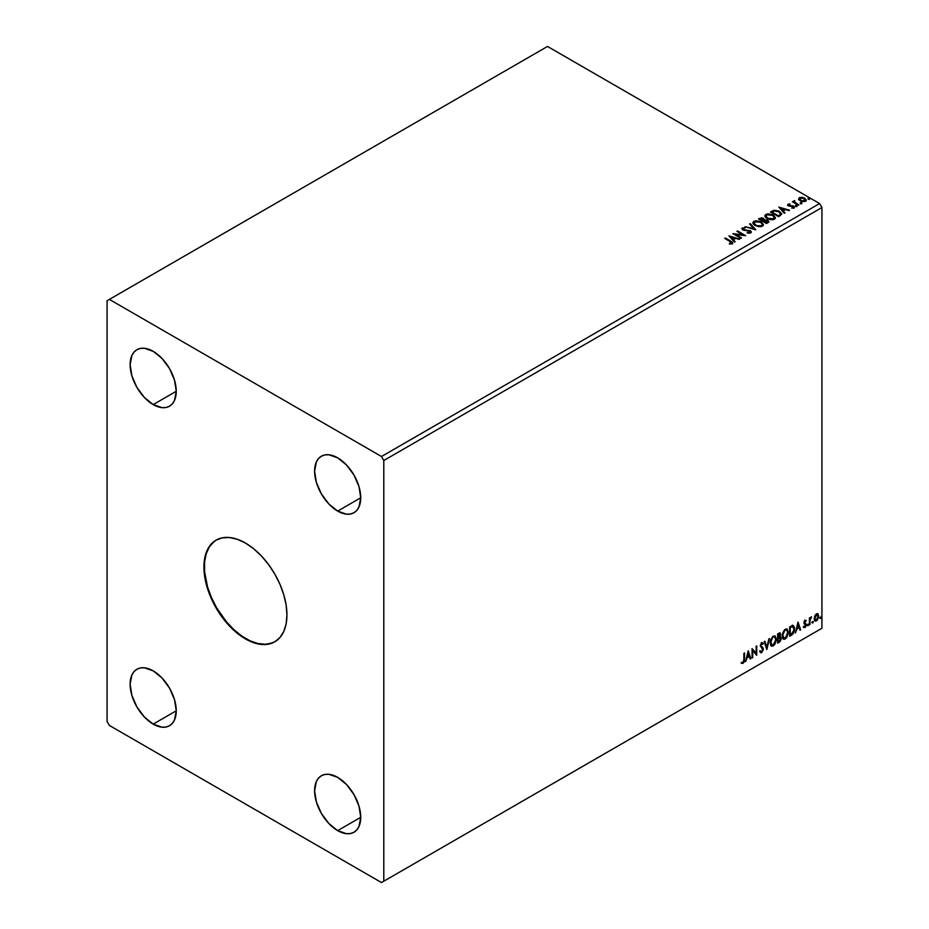 <?xml version="1.0" encoding="UTF-8"?>
<svg xmlns="http://www.w3.org/2000/svg" width="929" height="929" viewBox="0 0 929 929"><rect width="100%" height="100%" fill="white"/><g stroke="black" fill="none" stroke-linecap="round" stroke-linejoin="round"><path stroke-width="1.39" d="M216.306 540.016A58.701 33.897 -120 0 0 207.608 587.128A58.701 33.897 -120 0 0 245.895 638.641L245.43 638.908A58.701 33.897 60 0 1 207.086 587.186A58.701 33.897 60 0 1 216.074 540.144A58.701 33.897 60 0 1 245.43 543.047L253.524 548.644L261.316 555.867L268.493 564.437L274.775 574.029L279.943 584.271L283.775 594.781L286.144 605.127L286.933 614.94L286.144 623.835L283.775 631.465L279.943 637.538L274.775 641.811L268.493 644.145L261.316 644.436L253.524 642.659L245.43 638.908L237.336 633.311L229.544 626.088L222.368 617.518L216.074 607.926L210.918 597.684L207.086 587.186L204.717 576.828L203.927 567.015L204.717 558.12L207.086 550.502L210.918 544.429L216.074 540.144L222.368 537.81L229.544 537.531L237.336 539.296L245.43 543.047A58.701 33.897 60 0 1 283.775 594.781A58.701 33.897 60 0 1 274.775 641.811A58.701 33.897 60 0 1 245.43 638.908L245.895 638.641A58.701 33.897 -120 0 0 275.007 641.684M337.668 511.101A32.608 18.824 60 0 1 316.359 482.36A32.608 18.824 60 0 1 321.364 456.22A32.608 18.824 60 0 1 337.668 457.846L346.494 464.964L353.972 475.056L358.977 486.575L360.731 497.781L337.668 511.101L328.843 503.971L321.364 493.88L316.359 482.36L314.606 471.154L316.359 461.98L318.496 458.601L321.364 456.22L324.86 454.931L328.843 454.769L337.668 457.846A32.608 18.824 60 0 1 358.977 486.575A32.608 18.824 60 0 1 353.972 512.715L350.477 514.004L346.494 514.167L337.668 511.101L360.731 497.781L358.977 506.955L356.841 510.335L353.972 512.715A32.608 18.824 60 0 1 337.668 511.101M153.192 724.121A32.608 18.824 60 0 1 131.883 695.38A32.608 18.824 60 0 1 136.888 669.252A32.608 18.824 60 0 1 153.192 670.866L162.018 677.984L169.496 688.075L174.489 699.595L176.255 710.801L153.192 724.121L144.367 716.991L136.888 706.899L131.883 695.38L130.13 684.174L131.883 675L134.02 671.632L136.888 669.252L140.384 667.951L144.367 667.8L153.192 670.866A32.608 18.824 60 0 1 174.489 699.595A32.608 18.824 60 0 1 169.496 725.735L166.001 727.024L162.018 727.186L153.192 724.121L176.255 710.801L174.489 719.975L172.364 723.354L169.496 725.735A32.608 18.824 60 0 1 153.192 724.121M337.668 830.631A32.608 18.824 60 0 1 316.359 801.89A32.608 18.824 60 0 1 321.364 775.761A32.608 18.824 60 0 1 337.668 777.376L346.494 784.494L353.972 794.585L358.977 806.105L360.731 817.311L337.668 830.631L328.843 823.5L321.364 813.409L316.359 801.89L314.606 790.684L316.359 781.51L318.496 778.13L321.364 775.761L324.86 774.461L328.843 774.298L337.668 777.376A32.608 18.824 60 0 1 358.977 806.105A32.608 18.824 60 0 1 353.972 832.245L350.477 833.534L346.494 833.696L337.668 830.631L360.731 817.311L358.977 826.485L356.841 829.864L353.972 832.245A32.608 18.824 60 0 1 337.668 830.631M153.192 404.591A32.608 18.824 60 0 1 131.883 375.85A32.608 18.824 60 0 1 136.888 349.722A32.608 18.824 60 0 1 153.192 351.336L162.018 358.455L169.496 368.546L174.489 380.066L176.255 391.272L153.192 404.591L144.367 397.461L136.888 387.37L131.883 375.85L130.13 364.644L131.883 355.47L134.02 352.091L136.888 349.722L140.384 348.421L144.367 348.259L153.192 351.336A32.608 18.824 60 0 1 174.489 380.066A32.608 18.824 60 0 1 169.496 406.205L166.001 407.494L162.018 407.657L153.192 404.591L176.255 391.272L174.489 400.445L172.364 403.825L169.496 406.205A32.608 18.824 60 0 1 153.192 404.591M107.067 300.741L107.067 721.45L109.378 725.444L381.482 882.55L819.622 629.595L381.482 882.55L383.793 881.215L383.793 460.505L821.933 207.55L821.933 628.259L383.793 881.215L821.933 628.259L819.622 629.595L821.933 628.259L821.933 207.55L383.793 460.505L381.482 456.511L109.378 299.405L547.518 46.45L819.622 203.556L381.482 456.511L819.622 203.556L821.933 207.55L819.622 203.556L547.518 46.45L107.067 300.741L107.067 721.45L109.378 725.444L381.482 882.55L383.793 881.215L383.793 460.505L381.482 456.511L109.378 299.405L107.067 300.741M748.159 650.881L745.569 661.703L747.067 657.837L749.343 656.536L750.167 659.044L750.841 658.649L748.251 650.823L745.569 661.703L747.067 657.837L749.343 656.536L750.167 659.044L750.841 658.649L748.159 650.881M761.246 642.554L763.266 643.507L761.699 642.822L760.282 645.446L762.721 649.824L761.617 651.717L760.352 650.892L759.841 651.659L761.664 652.646L763.359 649.359L762.964 647.71L760.909 645.748L761.513 643.913L762.779 644.354L763.266 643.507L761.699 642.822L760.259 645.829L762.744 649.487L761.617 651.717L760.352 650.892L759.841 651.659L761.664 652.646L760.398 652.553M770.199 642.856L770.606 645.074L771.941 646.247L774.681 644.645L776.365 640.093L775.204 636.028L772.545 636.69L770.362 641.103L771.465 646.073L773.311 645.922L776.4 639.233L775.134 635.982L773.253 636.156L770.199 642.856M782.195 635.935L782.601 638.142L783.937 639.315L786.677 637.712L788.396 632.73L787.211 629.107L784.552 629.769L782.369 634.17L783.472 639.14L785.307 638.989L788.407 632.301L787.13 629.061L785.26 629.223L782.195 635.935M798.023 622.093L795.445 632.904L796.943 629.049L799.219 627.737L800.043 630.245L800.717 629.85L798.023 622.093L795.445 632.904L796.943 629.049L799.219 627.737L800.043 630.245L800.717 629.85L798.023 622.093M807.44 625.322L808.184 625.589L808.346 624.276L807.475 625.031L807.963 625.798L808.474 624.718L807.963 624.242L807.44 625.322L807.963 625.798M812.201 622.569L812.945 622.848L813.107 621.524L812.236 622.279L812.724 623.045L813.235 621.966L812.724 621.489L812.201 622.569L812.724 623.045M819.97 618.087L820.702 618.366L820.876 617.053L819.993 617.797L820.481 618.563L821.004 617.495L820.481 617.007L820.481 618.563M818.124 613.999L816.452 613.848L814.768 615.939L814.199 619.295L815.453 621.153L817.45 619.991L818.716 615.764L817.404 613.593L815.488 614.708L814.176 618.702L815.093 621.025L816.452 620.897L818.728 616.078L817.799 613.732M809.414 624.834L810.227 619.271L811.481 616.856L810.03 618.668L810.03 617.669L809.414 618.029L809.414 624.834L810.123 619.794L811.586 616.891L810.03 618.668L810.03 617.669L809.414 618.029L809.414 624.834M804.642 620.131L806.302 620.665L805.292 620.305L804.212 621.513L804.038 623.603L805.687 625.171L803.957 627.551L805.292 627.296L806.233 625.507L806.105 623.847L804.549 622.465L806.302 620.665L805.106 620.386L803.922 622.86L805.687 625.171L803.724 627.319L805.002 627.505L806.302 624.787L804.549 622.465L806.302 620.665L805.106 620.386M791.52 635.169L793.389 633.439L794.458 630.559L794.527 627.598L793.041 625.461L789.65 626.924L789.65 636.249L791.52 635.169L789.65 635.715L791.52 635.169L794.609 628.84L792.785 625.449L789.65 626.924L789.65 636.249L791.52 635.169M777.643 643.182L780.07 641.579L781.057 639.512L780.859 637.248L779.884 636.853L780.639 634.716L779.907 632.858L777.643 633.857L777.643 643.182L779.257 642.241L781.161 638.502L779.884 636.853L780.639 634.437L780.081 632.939L777.643 633.857L777.643 643.182M766.773 649.452L769.467 638.583L766.831 647.176L764.869 641.231L764.195 641.625L766.878 649.394L769.467 638.583L766.831 647.176L764.869 641.231L764.195 641.625L766.773 649.452M752.711 657.581L752.711 650.637L756.74 655.247L756.74 645.922L756.125 646.282L756.125 653.238L752.084 648.616L752.084 657.929L752.711 657.581L752.084 657.407L752.711 657.581L752.711 650.637L756.74 655.247L756.74 645.922L756.125 646.282L756.125 653.238L752.084 648.616L752.084 657.929L752.711 657.581M741.528 663.19L743.061 663.387L744.535 659.265L744.535 652.971L743.908 653.331L743.839 661.007L741.528 663.19L743.061 663.387L744.373 661.425L744.535 652.971L743.908 653.331L743.908 659.532L743.049 662.435L741.841 662.296L741.841 663.399M800.519 203.277L801.866 203.01L800.647 202.499L800.519 203.277L801.704 203.358L800.368 202.592M795.758 206.017L797.105 205.75L795.886 205.239L795.758 206.017L796.954 206.11L795.607 205.332M778.839 207.121L784.32 213.275L785.005 212.892L783.24 210.918L785.516 209.606L789.604 210.233L778.839 207.121L784.32 213.275L785.005 212.892L783.24 210.918L785.516 209.606L789.604 210.233L778.839 207.121M767.075 218.617L772.626 219.801L774.74 219.023L775.425 217.63L772.475 214.611L767.656 213.809L764.939 215.412L765.403 217.235L767.075 218.617L774.403 219.244L775.425 217.758L773.253 215.005L765.868 214.378L764.869 215.876L767.075 218.617M728.963 235.92L734.456 242.074L735.129 241.679L733.364 239.717L735.64 238.405L739.728 239.032L728.963 235.92L734.456 242.074L735.129 241.679L733.364 239.717L735.64 238.405L739.728 239.032L728.963 235.92M750.748 232.9L750.272 230.659L743.339 230.055L744.756 230.438L743.339 230.055L743.13 228.464L745.232 227.872L742.306 227.977L741.865 228.975L742.306 227.977L742.747 229.904L749.633 231.007L749.273 233.167L747.264 232.935L749.877 232.447L747.264 232.401L750.748 232.9L751.34 232.053L750.632 230.891L743.339 229.521L742.968 228.58L745.232 227.872L742.027 228.197L743.084 230.078L749.866 231.158L749.982 232.389L747.171 232.935L749.947 233.179L751.34 232.064M755.08 225.55L760.619 226.734L762.732 225.956L763.417 224.551L760.479 221.543L755.649 220.742L752.931 222.345L753.187 223.854L755.08 225.55L762.395 226.177L763.429 224.69L761.246 221.938L753.86 221.311L752.862 222.809L755.08 225.55M808.276 198.794L809.623 198.527L808.416 198.016L808.276 198.794L809.473 198.887L808.125 198.109M764.416 219.883L763.452 218.315L758.459 218.896L766.53 223.552L768.771 222.054L767.76 220.196L764.416 219.743L762.001 217.792L758.459 218.896L766.53 223.552L768.887 221.636L767.76 220.196L764.439 220.068M755.66 229.823L750.284 223.61L749.61 224.005L753.767 228.673L745 226.664L755.765 229.765L750.284 223.61L749.61 224.005L753.767 228.673L745 226.664L755.66 229.823M732.145 243.642L730.798 241.157L725.34 238.01L724.725 238.37L731.483 242.457L729.381 243.444L729.695 243.99L732.145 243.642L732.424 242.283L725.34 238.01L724.725 238.37L730.089 241.47L731.309 243.166L729.381 243.444L729.695 243.99L732.691 243.433M741.586 237.952L735.582 234.491L745.627 235.618L737.556 230.961L736.929 231.321L742.956 234.793L732.9 233.655L740.97 238.312L741.586 237.952L735.582 234.491L745.488 235.699L737.556 230.961L736.929 231.321L742.956 234.793L732.9 233.655L740.97 238.312L741.586 237.952M780.406 215.54L781.603 213.449L778.363 210.895L774.275 210.256L770.455 211.963L778.525 216.62L781.719 213.995L779.559 211.487L773.892 210.314L770.455 211.963L778.525 216.62L780.406 215.54M791.717 208.108L794.121 207.736L794.109 206.47L789.267 205.576L788.57 204.821L790.033 204.032L788.198 204.136L787.606 205.054L788.605 205.936L793.285 206.679L791.903 208.096L794.446 207.167M798.29 205.216L798.917 204.856L794.701 202.197L794.667 200.618L793.714 201.036L793.889 201.953L792.391 201.814L798.29 205.216L798.917 204.856L795.003 202.487L794.667 200.618L793.889 201.953L792.391 201.814L798.29 205.216M798.626 199.212L801.971 201.488L804.851 201.477L806.151 200.467L805.164 198.469L802.354 197.331L799.602 197.552L798.626 199.212L800.124 200.769L805.431 201.21L806.221 200.107L804.677 198.144L801.971 197.285L799.335 197.691L798.557 199.329M808.276 199.329L809.31 198.191L809.473 199.41M809.473 198.887L809.31 198.191M809.519 198.876L808.067 198.678M764.416 219.743L767.76 220.196L768.84 221.892L767.04 220.405L764.416 220.278M767.133 220.556L766.32 222.716L763.324 220.986L765.345 220.173L767.284 220.649L767.772 222.228L766.32 223.25L763.324 220.986L767.133 220.556L767.83 221.462L767.029 222.844L767.133 221.09M763.499 220.278L762.488 221.044L759.91 219.012L762.848 218.687L762.814 220.858M762.848 218.687L762.488 220.51L759.91 219.012L762.488 221.044L759.91 219.012L762.604 218.559L763.545 219.511L762.814 220.324M766.32 222.716L767.029 222.31L766.32 222.716L763.324 220.986L766.32 222.716M752.885 223.088L753.86 221.311L761.246 221.938L763.406 224.946M763.417 225.085L761.931 222.914L757.704 221.288L754.685 221.474L752.873 223.215M762.279 224.458L761.548 226.246L758.494 226.653L755.138 225.364L753.93 223.424M762.384 225.073L761.548 226.246L762.361 224.203L760.63 222.298L762.395 224.446L761.548 225.712L755.695 225.724L761.548 226.246L756.311 225.503L753.918 222.983L754.72 221.764L760.63 222.298L757.809 221.357L754.081 222.379L755.695 225.724L753.953 223.274M745.615 226.839L753.767 229.208L745.615 226.839M749.924 224.353L750.284 223.61L755.231 229.695L749.924 224.353M749.633 231.007L749.877 232.447M749.877 232.982L749.633 231.542L749.877 232.982L750.295 232.447M742.306 227.977L741.795 228.731M743.339 229.521L743.13 228.464M751.282 232.273L750.272 231.193L751.294 232.308M743.339 230.055L742.863 229.242M732.691 243.317L730.798 241.691L732.145 244.176M731.576 243.235L729.381 243.979L731.495 243.015M729.497 236.523L739.124 239.38L729.497 236.523M733.364 240.239L734.816 241.865L733.364 240.239M730.96 237.545L732.807 239.612L734.537 238.614L732.807 239.612L730.96 237.011L734.537 238.079L732.807 239.078L730.96 237.545M733.864 234.213L742.956 235.327L733.864 234.213M737.394 231.588L737.556 230.961L744.675 235.606L737.394 231.588M735.582 235.014L741.133 238.219L735.582 235.014M764.892 216.155L765.868 214.378L773.253 215.005L775.401 218.025M775.425 218.152L773.938 215.981L770.698 214.541L766.692 214.553L764.869 216.283M774.287 217.537L773.555 219.314L770.501 219.72L767.145 218.431L765.926 216.492M774.391 218.141L773.555 219.314L767.702 218.791L765.949 216.341M766.727 214.843L772.626 215.365L774.391 217.514L773.555 218.779L767.702 218.257L765.926 216.051L766.727 214.843L768.829 214.367L772.916 215.54L774.275 218.071L772.127 219.221L768.306 218.57L766.042 216.631L766.727 214.843M770.919 212.23L773.892 210.314L779.559 211.487L781.695 214.262L779.907 212.23L776.238 210.825L773.729 210.883L770.919 212.23M780.615 214.274L778.328 216.318L771.906 212.613L778.328 216.318L771.906 212.079L774.333 210.953L778.943 211.847L780.615 214.297L778.328 216.318L778.99 215.4L778.328 215.783L771.906 212.079L774.635 210.883L776.841 210.999L779.826 212.451L780.581 214.042M779.373 207.724L788.988 210.581L779.373 207.724M783.24 211.452L784.691 213.066L783.24 211.452M780.836 208.758L782.682 210.813L784.413 209.815L782.682 210.813L780.836 208.224L784.413 209.28L782.682 210.291L780.836 208.758M793.981 207.817L793.587 206.087L792.472 205.669L788.953 205.971L789.627 205.657L788.953 205.971L788.756 204.624L790.033 204.032L787.989 204.229L790.033 204.554M788.953 205.437L788.756 204.624M794.4 207.457L793.587 206.61L793.981 208.351M789.499 204.519L787.606 205.146L787.989 204.229L788.361 205.808L792.994 206.459L793.192 207.98L792.994 206.993L792.483 208.154M792.994 206.459L793.192 207.446M787.989 204.229L787.571 205.367M788.953 205.971L788.64 205.251M795.758 206.552L796.792 205.425L796.954 206.644M796.954 206.11L796.792 205.425M797.001 206.11L795.549 205.901M793.889 202.487L792.855 202.081L793.018 201.454L793.889 202.487L793.993 200.769L793.889 201.953M793.993 200.769L794.701 201.21L793.668 201.721M795.003 202.487L794.62 201.245M795.003 203.021L798.452 205.123L794.411 202.081M800.519 203.811L801.553 202.673L801.704 203.892M801.704 203.358L801.553 202.673M801.762 203.358L800.31 203.161M798.626 199.747L799.335 197.691L801.971 197.285L804.677 198.144L806.186 200.362M806.151 201.001L805.582 199.352L802.726 197.935L799.892 197.97L798.592 199.061M805.234 200.292L804.711 201.326L802.633 201.593L800.368 200.71L799.555 199.201M800.055 198.643L800.752 200.954L799.532 199.421L800.055 198.109L804.061 198.504L804.711 201.326L805.257 200.513L800.752 200.954L804.711 201.326L800.752 200.42L800.055 198.109L801.042 197.819L804.061 198.504L805.222 200.234M734.537 238.079L732.807 239.078L730.96 237.011L734.537 238.079M784.413 209.28L782.682 210.291L780.836 208.224L784.413 209.28M799.567 199.131L800.055 198.109M821.004 617.495L819.506 617.82M819.959 618.331L820.504 616.972M814.512 620.677L816.254 620.456L817.706 618.435L818.263 615.811L817.659 613.732L818.728 616.078L816.452 620.897L814.872 620.862M817.137 614.522L815.987 614.417L818.101 616.438L816.452 620.061L814.826 619.724L814.826 615.857L817.021 614.417M816.452 620.061L815.29 619.991L814.327 618.087L815.894 615.149L817.183 614.534L818.101 616.217L817.183 619.364L816.452 620.061L814.791 618.354L816.916 614.348M816.452 614.684L814.327 618.087L815.987 619.794M813.235 621.966L811.749 622.302M812.201 622.802L812.747 621.455M809.565 617.936L810.03 618.668L809.565 617.936M810.46 617.622L810.994 617.007L811.284 617.785L810.506 617.588M809.891 618.586L810.03 624.474L809.414 624.3L809.925 618.482M808.474 624.718L806.987 625.054M807.44 625.554L807.986 624.195M806.302 620.665L805.513 621.129L805.733 620.293M805.478 621.199L804.688 620.944L804.235 622.732L806.105 623.847L804.119 622.5L804.421 621.176L805.327 621.036M806.105 623.847L805.002 627.505L803.26 627.052M803.724 627.319L805.002 627.505M804.932 626.715L804.073 626.483M803.608 626.216L804.468 626.448M804.131 623.8L805.536 624.613M804.421 624.021L805.373 624.474M803.492 627.284L805.338 626.378L805.489 623.394M797.918 622.523L800.717 629.85L799.892 629.804L797.918 622.523M798.754 627.47L796.49 628.782L795.584 632.289L796.49 628.782L798.754 627.47M797.616 624.044L797.21 627.934L797.616 624.044L798.952 626.936L797.21 627.934L797.616 624.044M793.482 625.623L792.785 625.449M792.332 625.182L794.609 628.84L791.067 634.902L793.912 630.733L794.063 627.33L793.203 625.472M792.855 626.552L793.923 628.19L793.621 631.557L790.265 634.937L790.265 627.528L792.855 626.552L789.801 627.261L792.46 626.518L793.993 629.2L792.6 633.357L789.801 634.67L789.801 627.261L789.801 634.67L789.801 627.261L792.739 626.436M786.898 628.945L788.407 632.301L785.307 638.989L783.252 638.989M782.926 638.827L785.214 638.49L787.2 635.668L787.943 632.034L787.2 629.247M783.739 638.026L782.497 636.551L782.671 633.137L784.25 630.338L786.375 629.839M786.549 629.967L784.831 629.897L786.77 630.071L787.78 632.661L785.284 638.049L783.844 638.153L782.357 635.297L783.611 637.991M782.822 635.564L784.831 629.897L782.822 635.564L784.448 630.884L785.864 629.932L787.049 630.268L787.757 633.357L786.399 637.015L784.192 638.293L782.822 635.564M779.837 632.846L780.639 634.437L779.431 636.586L781.161 638.502L779.257 642.241L777.643 642.647L780.221 640.325L780.255 636.818M780.569 636.969L779.884 636.853M779.768 635.993L779.733 632.742M779.106 637.491L780.081 638.595L779.106 637.491L777.805 638.13L779.57 637.759L780.546 638.862L778.27 641.869L777.805 638.13L779.942 637.886M778.444 633.822L779.559 634.542L777.805 634.193L780.023 634.809L778.27 637.445L777.805 634.193L779.292 633.694M778.908 634.089L779.907 635.622L778.27 637.445L777.805 634.193L777.805 637.178L778.27 634.461L779.605 633.892L780.023 634.809M779.57 637.759L780.546 638.862L780.116 640.395L778.27 641.869L777.805 638.13L777.805 641.602L778.27 638.397L779.977 637.759L780.546 638.862M774.891 635.877L776.4 639.233L773.311 645.922L771.244 645.91M770.931 645.748L773.207 645.411L775.204 642.589L775.936 638.548L775.192 636.179M771.732 644.958L770.489 643.483L770.791 639.686L772.533 637.015L774.368 636.771M774.542 636.899L772.823 636.829L774.774 637.004L775.785 639.593L773.288 644.981L771.836 645.086L770.35 642.229L771.616 644.923M770.815 642.496L772.823 636.829L770.815 642.496L772.185 638.142L773.578 636.946L774.937 637.108L775.75 640.278L774.391 643.948L772.196 645.225L770.815 642.496M764.555 641.416L766.831 647.176L764.555 641.416M768.864 638.931L766.53 648.686L768.864 638.931M760.607 652.715L761.664 652.646L763.359 649.139L760.886 645.434L761.699 643.785L762.779 644.354L763.266 643.507L761.699 642.822M761.617 651.717L760.352 650.892M759.887 650.625L761.153 651.45L759.887 650.625M763.266 643.507L762.43 643.89L762.372 642.671M761.699 643.785L762.779 644.354M760.27 652.506L761.931 651.728L762.883 649.325L762.5 647.443L760.514 645.748L761.234 643.518L760.793 646.154L763.359 649.139L761.664 652.646M761.234 643.518L762.256 643.739M760.7 651.543L760.096 651.02M752.084 648.674L756.125 653.238L752.084 648.674M756.276 646.189L756.276 654.945L756.276 646.189M752.246 650.381L752.246 657.314L752.246 650.381M748.054 651.322L750.841 658.649L750.017 658.591L748.054 651.322M748.879 656.269L746.614 657.581L745.72 661.076L746.614 657.581L748.879 656.269M747.74 652.832L747.334 656.733L747.74 652.832L749.076 655.735L747.334 656.733L747.74 652.832M741.377 663.143L742.596 663.12L741.075 662.923M798.952 626.936L797.21 627.934L798.081 624.311L798.952 626.936M749.076 655.735L747.334 656.733L748.205 653.099L749.076 655.735M213.809 541.781L209.28 546.984L206.168 553.87L204.577 562.161L204.577 571.567L207.539 586.919L211.382 597.417L216.538 607.659L226.328 621.687L233.841 629.618L241.819 636.063L249.959 640.766L257.937 643.53L265.462 644.285L272.22 642.961"/></g></svg>
